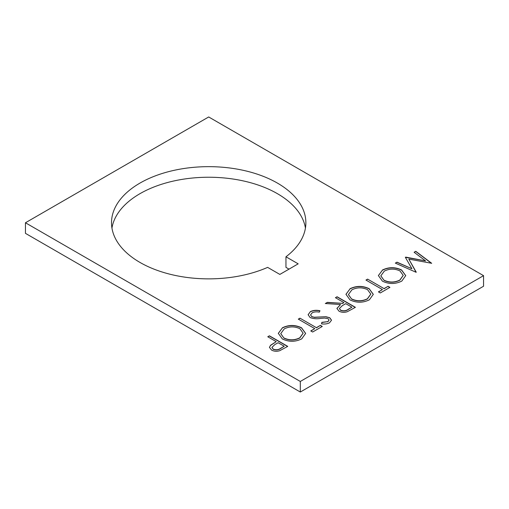 <?xml version="1.0" encoding="UTF-8"?>
<svg xmlns="http://www.w3.org/2000/svg" width="509" height="509" viewBox="0 0 509 509"><rect width="100%" height="100%" fill="white"/><g stroke="black" fill="none" stroke-linecap="round" stroke-linejoin="round"><path stroke-width="0.76" d="M277.405 183.087A97.181 56.105 0 0 0 171.501 170.929A97.181 56.105 0 0 0 111.509 222.764A97.181 56.105 0 0 0 139.975 262.434A97.181 56.105 0 0 0 267.632 267.371L279.848 274.421L298.172 263.84L285.956 256.791A97.181 56.105 0 0 0 305.871 222.764A97.181 56.105 0 0 0 277.405 183.087M305.432 228.051A97.181 56.105 0 0 0 277.405 193.668A97.181 56.105 0 0 0 175.783 180.555A97.181 56.105 0 0 0 111.948 228.051M367.613 279.117L384.06 288.609L388.055 286.306L389.932 287.388L380.299 292.949L378.422 291.867L382.418 289.557L365.971 280.065L367.613 279.117L384.06 288.609M349.969 288.762C356.351 285.657 362.752 285.638 369.178 288.698L373.307 294.342L369.375 299.801C362.942 302.97 356.485 302.995 350.001 299.871L345.961 294.285L349.969 288.94C356.351 285.835 362.752 285.816 369.178 288.877L369.178 288.698M310.083 317.514L308.13 314.721L310.363 311.629C313.181 310.248 316.375 309.949 319.938 310.725L319.315 312.157C316.725 311.616 314.365 311.801 312.24 312.717L310.566 314.912L311.756 316.579L314.212 317.241L325.932 316.725L329.743 317.743L331.512 320.161L329.508 322.821C327.198 323.94 324.538 324.284 321.523 323.845L321.885 322.337L327.809 321.631L329.081 319.989L328.178 318.736L324.602 318.068L320.314 318.437C316.56 319.048 313.15 318.742 310.083 317.514M299.96 318.176L316.401 327.675L320.396 325.366L322.273 326.454L312.641 332.014L310.764 330.926L314.759 328.623L298.312 319.13L299.96 318.176L316.401 327.675M282.31 327.828C288.692 324.723 295.093 324.697 301.519 327.764L305.648 333.401L301.722 338.86C295.284 342.035 288.826 342.054 282.349 338.937L278.302 333.344L282.31 328.006C288.692 324.901 295.093 324.876 301.519 327.942L301.519 327.764M300.31 381.451L483.55 275.655L208.69 116.968L25.45 222.764L300.31 381.451L300.31 392.032L483.55 286.236L483.55 275.655M267.772 336.761L269.42 335.813L287.744 346.387L279.702 350.714C276.718 351.617 274.001 351.401 271.551 350.065L269.452 347.373L270.553 345.267L276.228 341.641L267.772 336.761M335.431 297.695L337.073 296.747L355.397 307.328L347.329 311.699C344.313 312.679 341.533 312.494 338.988 311.145L336.913 308.429L340.521 304.528L325.327 303.529L327.363 302.359L342.551 303.351L343.887 302.581L335.431 297.695M382.386 270.044C388.768 266.939 395.175 266.92 401.601 269.98L405.73 275.623L401.798 281.083C395.359 284.251 388.901 284.276 382.424 281.153L378.384 275.566L382.386 270.228C388.768 267.123 395.175 267.098 401.601 270.164L401.601 269.98M425.581 260.907L414.116 252.267L415.777 251.312L431.677 263.287L408.842 259.113L416.095 272.283L395.334 263.115L396.988 262.16L411.927 268.758L405.355 257.325L425.581 260.907L405.73 257.115M289.004 269.134L285.956 267.371L285.956 256.791M300.31 392.032L25.45 233.345L25.45 222.764M267.931 336.85L269.42 335.813M269.42 335.991L287.585 346.476M269.452 347.462L270.553 345.267M270.553 345.446L276.228 341.641M271.959 347.475L273.187 349.289C276.05 350.345 278.608 350.039 280.866 348.366L284.219 346.254L278.111 342.729L274.86 344.555L271.952 347.386L273.187 349.11C276.05 350.167 278.608 349.861 280.866 348.188L284.219 346.254M301.519 327.942L305.648 333.49M278.302 333.433L282.31 328.006M280.758 333.7L283.997 338.167C289.271 340.629 294.526 340.578 299.756 338.001L303.116 333.242M283.997 337.989C289.271 340.451 294.526 340.4 299.756 337.823L303.122 333.153L299.884 328.712C294.635 326.263 289.424 326.314 284.257 328.871L280.758 333.611L283.997 338.167M316.401 327.853L320.396 325.366M320.396 325.544L322.121 326.543M310.916 331.015L314.759 328.623M298.471 319.219L299.96 318.36M308.13 314.81L310.363 311.629M310.363 311.807C313.181 310.433 316.375 310.127 319.938 310.904M310.573 315.001L311.756 316.579M311.756 316.757L314.212 317.241M314.212 317.419L325.932 316.725M325.932 316.903L329.743 317.743M329.743 317.921L331.512 320.25M321.567 323.851L321.885 322.337M321.885 322.515L327.809 321.631M327.809 321.809L329.075 320.078M335.584 297.79L337.073 296.747M337.073 296.925L355.244 307.417M336.92 308.518L340.521 304.528M325.607 303.549L327.363 302.359M327.363 302.537L342.551 303.351M342.551 303.529L343.887 302.581M339.42 308.594L340.636 310.375C343.562 311.406 346.165 311.063 348.442 309.357L351.878 307.194L345.77 303.663L342.385 305.591L339.414 308.499L340.636 310.197C343.562 311.228 346.165 310.884 348.442 309.173L351.878 307.194M369.178 288.877L373.307 294.431M345.961 294.374L349.969 288.94M348.417 294.641L351.649 299.101C356.93 301.57 362.185 301.513 367.415 298.942L370.775 294.177M351.649 298.923C356.93 301.392 362.185 301.334 367.415 298.764L370.775 294.087L367.543 289.653C362.293 287.203 357.083 287.254 351.91 289.812L348.417 294.552L351.649 299.101M384.06 288.788L388.055 286.306M388.055 286.484L389.779 287.477M378.575 291.956L382.418 289.557M366.124 280.154L367.613 279.295M401.601 270.164L405.73 275.713M378.384 275.655L382.386 270.228M380.834 275.923L384.072 280.389C389.353 282.851 394.609 282.8 399.839 280.224L403.198 275.458M384.072 280.211C389.353 282.673 394.609 282.616 399.839 280.045L403.198 275.369L399.959 270.934C394.71 268.485 389.5 268.536 384.333 271.093L380.834 275.833L384.072 280.389M414.256 252.369L415.777 251.312M415.777 251.491L431.543 263.363M416.254 272.194L408.842 259.113M395.512 263.191L396.988 262.16M396.988 262.339L411.927 268.758"/></g></svg>
